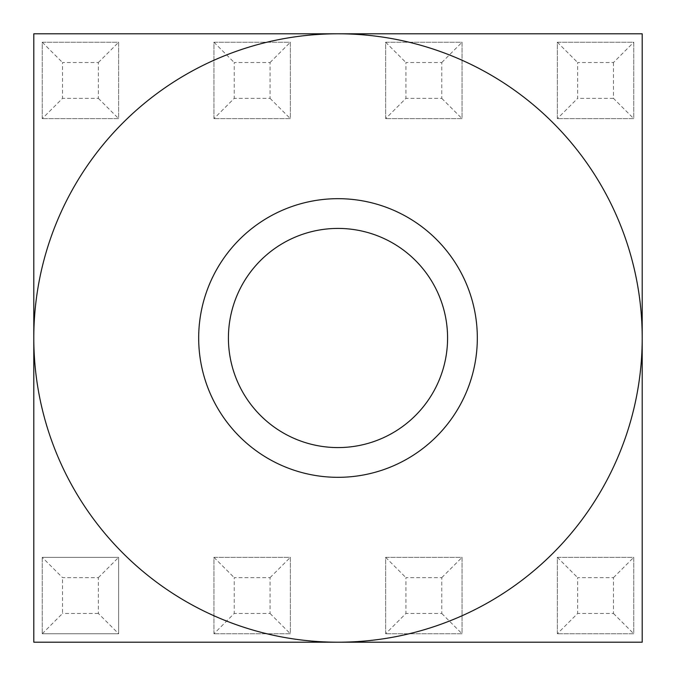 <?xml version="1.0" encoding="UTF-8"?>
<svg xmlns="http://www.w3.org/2000/svg" width="676" height="676" viewBox="0 0 676 676"><rect width="100%" height="100%" fill="white"/><g stroke="black" fill="none" stroke-linecap="round" stroke-linejoin="round"><path stroke-width="0.51" stroke-dasharray="3.38 2.54" d="M447.58 338A109.58 109.58 0 0 0 338 228.42A109.58 109.58 0 0 0 228.42 338A109.58 109.58 0 0 0 338 447.58A109.58 109.58 0 0 0 447.58 338M42.25 557.362L42.25 633.75L42.25 557.362L118.638 557.362L118.638 633.75L42.25 633.75L118.638 633.75L118.638 557.362L42.25 557.362L62.53 577.642L98.358 577.642L98.358 613.47L118.638 633.75M33.8 33.8L33.8 642.2L642.2 642.2L642.2 33.8L33.8 33.8M557.362 118.638L557.362 42.25L633.75 42.25L633.75 118.638L557.362 118.638L633.75 118.638L633.75 42.25L557.362 42.25L557.362 118.638L577.642 98.358L577.642 62.53L613.47 62.53L633.75 42.25M557.362 633.75L557.362 557.362L633.75 557.362L633.75 633.75L557.362 633.75L633.75 633.75L633.75 557.362L557.362 557.362L557.362 633.75L577.642 613.47L577.642 577.642L613.47 577.642L613.47 613.47L577.642 613.47M385.658 118.638L385.658 42.25L462.046 42.25L462.046 118.638L385.658 118.638L462.046 118.638L462.046 42.25L385.658 42.25L385.658 118.638L405.938 98.358L405.938 62.53L441.766 62.53L441.766 98.358L405.938 98.358M385.658 633.75L385.658 557.362L462.046 557.362L462.046 633.75L385.658 633.75L462.046 633.75L462.046 557.362L385.658 557.362L385.658 633.75L405.938 613.47L405.938 577.642L441.766 577.642L441.766 613.47L405.938 613.47M213.954 118.638L213.954 42.25L290.342 42.25L290.342 118.638L213.954 118.638L290.342 118.638L290.342 42.25L213.954 42.25L213.954 118.638L234.234 98.358L234.234 62.53L270.062 62.53L270.062 98.358L234.234 98.358M213.954 633.75L213.954 557.362L290.342 557.362L290.342 633.75L213.954 633.75L290.342 633.75L290.342 557.362L213.954 557.362L213.954 633.75L234.234 613.47L234.234 577.642L270.062 577.642L270.062 613.47L234.234 613.47M42.25 118.638L42.25 42.25L118.638 42.25L118.638 118.638L42.25 118.638L118.638 118.638L118.638 42.25L42.25 42.25L42.25 118.638L62.53 98.358L62.53 62.53L98.358 62.53L98.358 98.358L62.53 98.358M42.25 633.75L62.53 613.47L62.53 577.642M98.358 613.47L62.53 613.47M613.47 62.53L613.47 98.358L633.75 118.638M613.47 98.358L577.642 98.358M98.358 577.642L118.638 557.362M42.25 42.25L62.53 62.53M98.358 62.53L118.638 42.25M98.358 98.358L118.638 118.638M213.954 557.362L234.234 577.642M270.062 577.642L290.342 557.362M270.062 613.47L290.342 633.75M213.954 42.25L234.234 62.53M270.062 62.53L290.342 42.25M270.062 98.358L290.342 118.638M385.658 557.362L405.938 577.642M441.766 577.642L462.046 557.362M441.766 613.47L462.046 633.75M385.658 42.25L405.938 62.53M441.766 62.53L462.046 42.25M441.766 98.358L462.046 118.638M557.362 557.362L577.642 577.642M613.47 577.642L633.75 557.362M613.47 613.47L633.75 633.75M557.362 42.25L577.642 62.53"/><path stroke-width="1.01" d="M447.58 338A109.58 109.58 0 0 0 338 228.42A109.58 109.58 0 0 0 228.42 338A109.58 109.58 0 0 0 338 447.58A109.58 109.58 0 0 0 447.58 338M477.324 338A139.324 139.324 0 0 1 268.338 458.658A139.324 139.324 0 0 1 268.338 217.342A139.324 139.324 0 0 1 477.324 338M338 33.8L642.2 33.8L642.2 338A304.2 304.2 0 0 0 338 33.8A304.2 304.2 0 0 0 33.8 338A304.2 304.2 0 0 0 338 642.2A304.2 304.2 0 0 0 642.2 338L642.2 642.2L33.8 642.2L33.8 33.8L338 33.8"/></g></svg>
